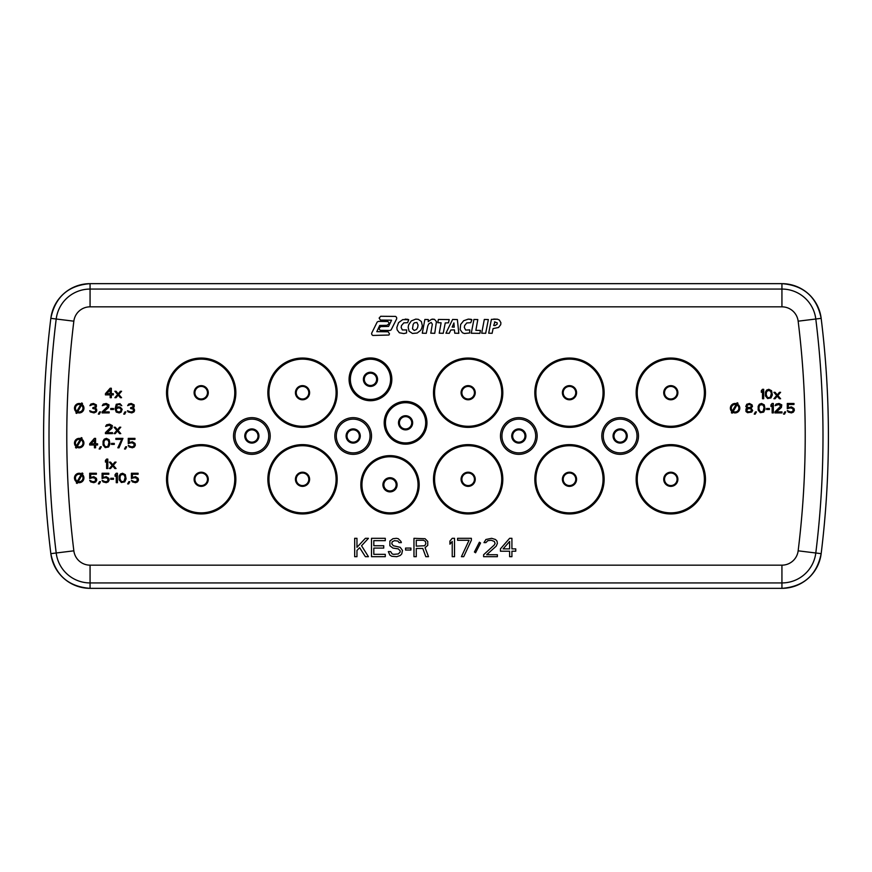 <?xml version="1.0" encoding="UTF-8"?>
<svg xmlns="http://www.w3.org/2000/svg" width="872" height="872" viewBox="0 0 872 872"><rect width="100%" height="100%" fill="white"/><g stroke="black" fill="none" stroke-linecap="round" stroke-linejoin="round"><path stroke-width="1.31" d="M494.478 321.921L497.204 322.814L497.182 324.166L494.98 325.605L493.683 325.452L494.98 321.888M416.892 322.444L418.059 325.016L417.655 327.49L416.576 329.442L414.244 330.488L412.489 328.809L413.143 324.417L414.244 322.869L416.892 322.444M454.236 327.163L452.143 327.055L453.92 322.934L454.236 327.163M416.271 546.134L416.271 540.269L423.541 540.269L425.449 541.447L425.83 543.79L424.686 545.741L416.271 546.134M509.619 541.447L509.619 548.87L503.122 548.87L509.619 541.447M80.66 404.706L76.91 411.203A3.782 3.782 0 0 1 80.66 404.706M77.728 411.671L81.478 405.186A3.782 3.782 0 0 1 77.728 411.671M81.085 474.706L77.314 481.246A3.782 3.782 0 0 1 75.929 476.09A3.782 3.782 0 0 1 81.085 474.706M78.186 481.617L81.848 475.284A3.782 3.782 0 0 1 78.186 481.617M733.199 411.464L736.971 404.913A3.782 3.782 0 0 1 738.355 410.08A3.782 3.782 0 0 1 733.199 411.464M736.099 404.553L732.436 410.886A3.782 3.782 0 0 1 736.099 404.553M77.314 446.355L81.085 439.815A3.782 3.782 0 0 1 82.469 444.971A3.782 3.782 0 0 1 77.314 446.355M80.213 439.444L76.551 445.777A3.782 3.782 0 0 1 80.213 439.444M110.155 389.86L110.155 393.675L106.809 393.675L110.155 389.86M121.175 409.491L120.587 411.301L119.399 411.911L117.437 411.704L116.259 410.102L116.456 408.892L118.025 407.889L119.998 408.085L121.175 409.491M94.416 439.968L94.416 443.783L91.07 443.783L94.416 439.968M104.051 441.178L105.436 439.564L107.986 439.968L108.978 442.377L107.986 446.202L106.417 446.802L104.847 446.202L103.855 443.783L104.051 441.178M120.194 476.068L121.568 474.455L124.129 474.858L125.11 477.278L124.129 481.093L122.549 481.693L120.979 481.093L119.998 478.684L120.194 476.068M747.936 411.704L746.563 410.505L747.936 408.696L750.302 408.696L751.675 409.895L750.302 411.704L747.936 411.704M750.302 404.673L751.479 405.883L750.302 407.486L747.936 407.486L746.759 406.287L747.936 404.673L750.302 404.673M759.152 406.287L760.537 404.673L763.087 405.077L764.079 407.486L763.087 411.301L761.518 411.911L759.948 411.301L758.956 408.892L759.152 406.287M766.433 392.117L767.818 390.503L770.368 390.907L771.36 393.316L770.368 397.142L768.799 397.741L767.218 397.142L766.237 394.722L766.433 392.117M378.339 321.387L377.173 322.051L371.581 333.366L371.853 334.641L372.802 335.458L388.923 335.033L389.501 333.845L388.16 331.785L376.802 331.654L379.723 325.441L386.994 325.31L388.999 323.752L388.77 322.368L387.778 321.517L378.339 321.387M380.704 316.285L379.135 318.073L380.41 320.068L391.55 320.198L388.574 326.422L380.65 326.608L379.135 328.341L379.407 329.529L380.356 330.346L389.937 330.477L391.147 329.867L396.716 318.738L396.607 317.408L395.605 316.405L380.704 316.274L395.605 316.405M402.788 319.61L408.717 319.686L407.638 322.695L403.823 322.847L401.491 325.572L401.164 327.512L402.363 329.943L406.657 329.943L406.526 332.973L403.845 333.584L399.343 332.766L397.12 329.823L396.847 327.48L398.548 322.662L402.788 319.61M415.781 319.108L411.268 320.94L408.597 324.94L408.172 327.327L409.066 331.164L412.402 333.453L417.23 333.028L420.62 330.368L421.732 328.308L422.321 325.703L421.372 321.528L418.32 319.348L415.781 319.108M431.487 319.326L434.485 319.348L436.425 321.626L434.747 333.311L430.779 333.191L432.338 324.199L431.171 322.422L428.762 323.883L427.814 325.866L426.245 333.311L422.288 333.191L424.86 319.446L428.316 319.555L428.207 321.659L431.487 319.326M437.777 322.684L438.387 319.446L449.2 319.566L448.459 322.814L445.254 322.945L443.216 333.311L439.226 333.18L441.112 322.814L437.777 322.684M445.941 333.191L452.612 319.446L457.364 319.566L458.825 333.311L454.77 333.18L454.399 329.867L450.813 329.998L449.233 333.311L445.941 333.191M468.286 319.119L463.675 320.722L460.645 324.493L460.154 329.572L462.433 332.766L464.384 333.496L469.67 332.973L469.746 329.899L465.659 330.052L464.307 327.425L464.634 325.55L466.749 322.956L470.782 322.695L471.861 319.697L468.286 319.108L471.196 319.348M471.262 333.235L473.932 319.446L477.802 319.566L475.872 330.325L480.461 330.455L479.851 333.366L471.262 333.235M481.704 333.191L484.32 319.446L488.353 319.566L485.671 333.311L481.704 333.191M491.405 319.381L497.52 319.217L499.351 320.035L500.899 322.695L500.702 324.7L498.533 327.48L493.072 328.602L492.113 333.311L488.702 333.18L491.405 319.381M359.646 547.692L356.964 550.428L356.964 556.685L354.675 556.685L354.675 538.318L356.964 538.318L356.964 547.311L365.379 538.318L368.442 538.318L361.553 545.741L368.442 556.685L365.379 556.685L359.646 547.692M373.805 548.085L373.805 554.341L385.282 554.341L385.282 556.685L371.505 556.685L371.505 538.318L385.282 538.318L385.282 540.662L373.805 540.662L373.805 545.741L383.745 545.741L383.745 548.085L373.805 548.085M400.967 541.447L401.349 542.613L399.049 542.613L397.905 541.054L394.46 540.662L392.16 541.839L391.779 543.79L393.316 545.741L400.204 547.311L402.493 550.428L401.73 553.949L400.204 555.508L396.76 556.685L391.779 556.292L389.871 555.115L388.334 551.605L390.634 551.605L392.16 553.949L393.697 554.341L398.286 553.949L400.204 551.998L400.204 550.821L398.286 548.87L392.934 548.085L389.871 545.741L389.871 541.054L392.934 538.711L396.379 538.318L398.286 538.711L400.967 541.447M425.83 556.685L422.778 548.477L416.271 548.477L416.271 556.685L413.971 556.685L413.971 538.318L425.067 538.711L427.749 541.447L427.749 545.349L425.067 547.692L428.512 556.685L425.83 556.685M452.23 538.318L454.53 538.318L454.53 556.685L452.23 556.685L452.23 541.447L449.941 544.183L449.941 541.054L452.23 538.318M457.593 538.318L471.36 538.318L471.36 540.269L463.708 556.685L461.419 556.685L469.071 540.269L457.593 540.269L457.593 538.318M474.423 551.998L479.393 542.221L480.548 543.005L475.567 552.772L474.423 551.998M405.556 548.085L410.908 548.085L410.908 550.036L405.556 550.036L405.556 548.085M497.378 556.685L483.611 556.685L483.611 554.734L494.315 544.956L495.089 543.398L494.315 541.447L491.263 540.269L487.819 540.662L485.9 542.613L483.993 542.613L485.9 539.495L491.645 538.318L495.47 539.495L496.996 541.054L497.378 543.398L496.233 546.134L486.663 554.734L497.378 554.734L497.378 556.685M500.441 551.213L500.441 548.87L509.619 538.318L511.918 538.318L511.918 548.87L515.744 548.87L515.744 551.213L511.918 551.213L511.918 556.685L509.619 556.685L509.619 551.213L500.441 551.213M82.491 403.431L81.957 404.357A4.72 4.72 0 0 1 77.259 412.5L76.725 413.426L75.908 412.957L76.442 412.02A4.72 4.72 0 0 1 81.14 403.889L81.674 402.951L82.491 403.431M82.905 473.452L82.328 474.444A4.72 4.72 0 0 1 77.706 482.456L77.128 483.448L76.311 482.979L76.834 482.063A4.72 4.72 0 0 1 75.112 475.611A4.72 4.72 0 0 1 81.554 473.888L82.088 472.973L82.905 473.452M737.974 403.191L737.45 404.096A4.72 4.72 0 0 1 739.173 410.548A4.72 4.72 0 0 1 732.72 412.282L732.197 413.186L731.379 412.718L731.957 411.726A4.72 4.72 0 0 1 736.578 403.714L737.156 402.722L737.974 403.191M82.088 438.082L81.554 438.998A4.72 4.72 0 0 1 83.287 445.439A4.72 4.72 0 0 1 76.834 447.173L76.311 448.077L75.493 447.608L76.071 446.617A4.72 4.72 0 0 1 80.693 438.605L81.27 437.613L82.088 438.082M105.436 394.885L105.436 393.675L110.155 388.247L111.333 388.247L111.333 393.675L113.306 393.675L113.306 394.885L111.333 394.885L111.333 397.697L110.155 397.697L110.155 394.885L105.436 394.885M96.77 410.701L96.182 411.911L94.023 412.914L90.285 411.911L89.696 410.701L92.639 411.911L94.808 411.704L95.789 410.701L95.397 409.099L92.835 408.488L92.835 407.693L95.201 406.886L95.201 405.077L92.835 404.477L89.892 405.676L90.873 404.074L93.435 403.464L96.378 404.87L96.378 406.886L95.201 408.085L96.574 409.099L96.77 410.701M99.528 411.911L100.509 411.911L99.332 414.124L98.351 414.124L99.528 411.911M109.174 412.914L102.089 412.914L102.089 411.911L107.986 406.08L106.024 404.477L102.286 405.676L103.267 404.074L106.221 403.464L108.978 404.87L108.586 407.486L103.659 411.911L109.174 411.911L109.174 412.914M110.744 408.488L113.502 408.488L113.502 409.491L110.744 409.491L110.744 408.488M120.194 407.082L122.156 409.295L121.175 412.107L119.202 412.914L116.259 412.107L115.071 408.892L116.259 404.27L119.998 403.671L121.764 405.676L119.202 404.477L117.437 404.673L116.063 407.889L118.221 406.886L120.194 407.082M124.914 411.911L125.895 411.911L124.718 414.124L123.737 414.124L124.914 411.911M89.696 444.993L89.696 443.783L94.416 438.365L95.593 438.365L95.593 443.783L97.566 443.783L97.566 444.993L95.593 444.993L95.593 447.805L94.416 447.805L94.416 444.993L89.696 444.993M100.313 446.802L101.305 446.802L100.117 449.015L99.136 449.015L100.313 446.802M103.07 444.993L103.07 441.178L104.248 439.161L106.417 438.365L109.174 439.771L109.959 443.99L108.586 446.998L105.24 447.608L103.07 444.993M111.529 443.39L114.287 443.39L114.287 444.393L111.529 444.393L111.529 443.39M115.867 438.365L122.941 438.365L119.006 447.805L117.829 447.805L121.764 439.368L115.867 439.368L115.867 438.365M125.699 446.802L126.68 446.802L125.503 449.015L124.522 449.015L125.699 446.802M112.521 433.635L105.436 433.635L105.436 432.632L111.333 426.811L109.371 425.198L105.632 426.408L106.613 424.795L109.567 424.195L112.325 425.601L111.921 428.217L107.005 432.632L112.521 432.632L112.521 433.635M134.55 410.701L133.961 411.911L131.803 412.914L128.064 411.911L127.476 410.701L130.419 411.911L132.588 411.704L133.569 410.701L133.176 409.099L130.615 408.488L130.615 407.693L132.98 406.886L132.98 405.077L130.615 404.477L127.672 405.676L128.653 404.074L131.214 403.464L134.157 404.87L134.157 406.886L132.98 408.085L134.353 409.099L134.55 410.701M92.639 477.671L89.696 478.477L89.696 473.256L96.378 473.256L96.378 474.259L90.677 474.259L90.677 477.475L93.827 476.668L96.378 478.281L96.77 480.091L95.789 481.9L93.827 482.696L90.677 481.9L89.696 480.287L92.639 481.693L94.612 481.497L95.593 480.494L95.201 478.281L92.639 477.671M99.528 481.693L100.509 481.693L99.332 483.906L98.351 483.906L99.528 481.693M105.043 477.671L102.089 478.477L102.089 473.256L108.782 473.256L108.782 474.259L103.07 474.259L103.07 477.475L106.221 476.668L108.782 478.281L109.174 480.091L108.183 481.9L106.221 482.696L103.07 481.9L102.089 480.287L105.043 481.693L107.005 481.497L107.986 480.494L107.594 478.281L105.043 477.671M110.744 478.281L113.502 478.281L113.502 479.284L110.744 479.284L110.744 478.281M116.259 473.256L117.437 473.256L117.437 482.696L116.259 482.696L116.259 474.858L115.071 476.265L115.071 474.662L116.259 473.256M119.202 479.883L119.202 476.068L120.391 474.063L122.549 473.256L125.306 474.662L126.091 478.881L124.718 481.9L121.371 482.499L119.202 479.883M128.849 481.693L129.83 481.693L128.653 483.906L127.672 483.906L128.849 481.693M106.613 459.086L107.79 459.086L107.79 468.537L106.613 468.537L106.613 460.699L105.436 462.106L105.436 460.492L106.613 459.086M131.214 442.78L128.26 443.586L128.26 438.365L134.953 438.365L134.953 439.368L129.241 439.368L129.241 442.584L132.391 441.777L134.953 443.39L135.345 445.189L134.353 446.998L132.391 447.805L129.241 446.998L128.26 445.396L131.214 446.802L133.176 446.595L134.157 445.592L133.765 443.39L131.214 442.78M117.633 394.482L114.875 391.266L116.063 391.266L118.221 393.882L120.391 391.266L121.568 391.266L118.81 394.482L121.568 397.697L120.391 397.697L118.221 395.081L116.063 397.697L114.875 397.697L117.633 394.482M116.848 430.419L114.09 427.204L115.268 427.204L117.437 429.82L119.595 427.204L120.783 427.204L118.025 430.419L120.783 433.635L119.595 433.635L117.437 431.03L115.268 433.635L114.09 433.635L116.848 430.419M745.974 408.892L747.151 408.085L745.778 406.483L746.759 404.27L749.517 403.464L752.067 404.87L752.471 406.483L751.086 408.085L752.667 410.505L751.675 412.107L747.544 412.707L745.974 411.508L745.974 408.892M755.414 411.911L756.406 411.911L755.217 414.124L754.236 414.124L755.414 411.911M758.171 410.102L758.171 406.287L759.349 404.27L761.518 403.464L764.275 404.87L765.06 409.099L763.676 412.107L760.34 412.707L758.171 410.102M766.63 408.488L769.387 408.488L769.387 409.491L766.63 409.491L766.63 408.488M772.145 403.464L773.322 403.464L773.322 412.914L772.145 412.914L772.145 405.077L770.957 406.483L770.957 404.87L772.145 403.464M781.977 412.914L774.892 412.914L774.892 411.911L780.8 406.08L778.827 404.477L775.088 405.676L776.08 404.074L779.034 403.464L781.781 404.87L781.388 407.486L776.472 411.911L781.977 411.911L781.977 412.914M784.735 411.911L785.716 411.911L784.538 414.124L783.557 414.124L784.735 411.911M762.499 389.304L763.676 389.304L763.676 398.744L762.499 398.744L762.499 390.907L761.321 392.313L761.321 390.711L762.499 389.304M765.453 395.932L765.453 392.117L766.63 390.1L768.799 389.304L771.557 390.711L772.341 394.929L770.957 397.937L767.622 398.548L765.453 395.932M790.239 407.889L787.296 408.696L787.296 403.464L793.978 403.464L793.978 404.477L788.277 404.477L788.277 407.693L791.427 406.886L793.978 408.488L794.381 410.298L793.389 412.107L791.427 412.914L788.277 412.107L787.296 410.505L790.239 411.911L792.212 411.704L793.193 410.701L792.801 408.488L790.239 407.889M776.669 395.528L773.911 392.313L775.088 392.313L777.257 394.929L779.426 392.313L780.604 392.313L777.846 395.528L780.604 398.744L779.426 398.744L777.257 396.128L775.088 398.744L773.911 398.744L776.669 395.528M112.128 465.321L109.371 462.106L110.548 462.106L112.717 464.711L114.875 462.106L116.063 462.106L113.306 465.321L116.063 468.537L114.875 468.537L112.717 465.921L110.548 468.537L109.371 468.537L112.128 465.321M134.353 477.671L131.41 478.477L131.41 473.256L138.092 473.256L138.092 474.259L132.391 474.259L132.391 477.475L135.542 476.668L138.092 478.281L138.484 480.091L137.504 481.9L135.542 482.696L132.391 481.9L131.41 480.287L134.353 481.693L136.326 481.497L137.307 480.494L136.915 478.281L134.353 477.671M405.197 319.108L407.987 319.37M432.468 319.108L434.485 319.348M493.726 319.054L497.52 319.217M670.808 386.438A6.278 6.278 0 0 1 677.086 392.716A6.278 6.278 0 0 1 670.808 398.984A6.278 6.278 0 0 1 664.529 392.716A6.278 6.278 0 0 1 670.808 386.438M569.481 386.438A6.278 6.278 0 0 1 575.76 392.716A6.278 6.278 0 0 1 569.481 398.984A6.278 6.278 0 0 1 563.203 392.716A6.278 6.278 0 0 1 569.481 386.438M302.519 386.438A6.278 6.278 0 0 1 308.797 392.716A6.278 6.278 0 0 1 302.519 398.984A6.278 6.278 0 0 1 296.24 392.716A6.278 6.278 0 0 1 302.519 386.438M468.155 386.438A6.278 6.278 0 0 1 474.433 392.716A6.278 6.278 0 0 1 468.155 398.984A6.278 6.278 0 0 1 461.877 392.716A6.278 6.278 0 0 1 468.155 386.438M670.808 473.016A6.278 6.278 0 0 1 677.086 479.284A6.278 6.278 0 0 1 670.808 485.562A6.278 6.278 0 0 1 664.529 479.284A6.278 6.278 0 0 1 670.808 473.016M468.155 473.016A6.278 6.278 0 0 1 474.433 479.284A6.278 6.278 0 0 1 468.155 485.562A6.278 6.278 0 0 1 461.877 479.284A6.278 6.278 0 0 1 468.155 473.016M569.481 473.016A6.278 6.278 0 0 1 575.76 479.284A6.278 6.278 0 0 1 569.481 485.562A6.278 6.278 0 0 1 563.203 479.284A6.278 6.278 0 0 1 569.481 473.016M302.519 473.016A6.278 6.278 0 0 1 308.797 479.284A6.278 6.278 0 0 1 302.519 485.562A6.278 6.278 0 0 1 296.24 479.284A6.278 6.278 0 0 1 302.519 473.016M201.192 473.016A6.278 6.278 0 0 1 207.471 479.284A6.278 6.278 0 0 1 201.192 485.562A6.278 6.278 0 0 1 194.914 479.284A6.278 6.278 0 0 1 201.192 473.016M201.192 386.438A6.278 6.278 0 0 1 207.471 392.716A6.278 6.278 0 0 1 201.192 398.984A6.278 6.278 0 0 1 194.914 392.716A6.278 6.278 0 0 1 201.192 386.438M370.469 385.489A6.148 6.148 0 0 1 364.311 379.331A6.148 6.148 0 0 1 370.469 373.183A6.148 6.148 0 0 1 376.617 379.331A6.148 6.148 0 0 1 370.469 385.489M405.578 428.948A6.148 6.148 0 0 1 399.42 422.8A6.148 6.148 0 0 1 405.578 416.642A6.148 6.148 0 0 1 411.726 422.8A6.148 6.148 0 0 1 405.578 428.948M620.145 442.159A6.159 6.159 0 0 1 613.986 436A6.159 6.159 0 0 1 620.145 429.842A6.159 6.159 0 0 1 626.303 436A6.159 6.159 0 0 1 620.145 442.159M353.182 442.159A6.159 6.159 0 0 1 347.023 436A6.159 6.159 0 0 1 353.182 429.842A6.159 6.159 0 0 1 359.34 436A6.159 6.159 0 0 1 353.182 442.159M518.818 442.159A6.159 6.159 0 0 1 512.66 436A6.159 6.159 0 0 1 518.818 429.842A6.159 6.159 0 0 1 524.977 436A6.159 6.159 0 0 1 518.818 442.159M251.855 442.159A6.159 6.159 0 0 1 245.697 436A6.159 6.159 0 0 1 251.855 429.842A6.159 6.159 0 0 1 258.014 436A6.159 6.159 0 0 1 251.855 442.159M390.002 490.947A6.148 6.148 0 0 1 383.854 484.799A6.148 6.148 0 0 1 390.002 478.652A6.148 6.148 0 0 1 396.15 484.799A6.148 6.148 0 0 1 390.002 490.947M781.933 565.165A16.35 16.35 0 0 0 798.153 550.821A937.215 937.215 0 0 0 798.153 321.179A16.35 16.35 0 0 0 781.933 306.835L90.067 306.835L90.067 289.068A34.117 34.117 0 0 0 56.2 319.01L73.848 321.179A937.215 937.215 0 0 0 73.848 550.821A16.35 16.35 0 0 0 90.067 565.165L781.933 565.165L781.933 582.932A34.117 34.117 0 0 0 815.8 552.99A954.982 954.982 0 0 0 815.8 319.01A34.117 34.117 0 0 0 781.933 289.068L90.067 289.068L90.067 283.662C68.288 285.373 55.209 296.938 50.838 318.345A960.399 960.399 0 0 0 50.838 553.655L50.838 553.655A39.523 39.523 0 0 0 90.067 588.338L781.933 588.338A39.523 39.523 0 0 0 821.162 553.655L821.162 553.655A960.399 960.399 0 0 0 821.162 318.345L821.162 318.345A39.523 39.523 0 0 0 781.933 283.662L90.067 283.662A39.523 39.523 0 0 0 50.838 318.345L56.2 319.01A954.982 954.982 0 0 0 56.2 552.99L50.838 553.655C55.209 575.062 68.288 586.627 90.067 588.349L90.067 582.932L781.933 582.932L781.933 588.338L90.067 588.349M670.808 385.631A7.085 7.085 0 0 1 677.893 392.716A7.085 7.085 0 0 1 670.808 399.79A7.085 7.085 0 0 1 663.723 392.716A7.085 7.085 0 0 1 670.808 385.631M569.481 385.631A7.085 7.085 0 0 1 576.566 392.716A7.085 7.085 0 0 1 569.481 399.79A7.085 7.085 0 0 1 562.396 392.716A7.085 7.085 0 0 1 569.481 385.631M302.519 385.631A7.085 7.085 0 0 1 309.604 392.716A7.085 7.085 0 0 1 302.519 399.79A7.085 7.085 0 0 1 295.434 392.716A7.085 7.085 0 0 1 302.519 385.631M468.155 385.631A7.085 7.085 0 0 1 475.24 392.716A7.085 7.085 0 0 1 468.155 399.79A7.085 7.085 0 0 1 461.07 392.716A7.085 7.085 0 0 1 468.155 385.631M670.808 472.21A7.085 7.085 0 0 1 677.893 479.284A7.085 7.085 0 0 1 670.808 486.369A7.085 7.085 0 0 1 663.723 479.284A7.085 7.085 0 0 1 670.808 472.21M468.155 472.21A7.085 7.085 0 0 1 475.24 479.284A7.085 7.085 0 0 1 468.155 486.369A7.085 7.085 0 0 1 461.07 479.284A7.085 7.085 0 0 1 468.155 472.21M569.481 472.21A7.085 7.085 0 0 1 576.566 479.284A7.085 7.085 0 0 1 569.481 486.369A7.085 7.085 0 0 1 562.396 479.284A7.085 7.085 0 0 1 569.481 472.21M302.519 472.21A7.085 7.085 0 0 1 309.604 479.284A7.085 7.085 0 0 1 302.519 486.369A7.085 7.085 0 0 1 295.434 479.284A7.085 7.085 0 0 1 302.519 472.21M201.192 472.21A7.085 7.085 0 0 1 208.277 479.284A7.085 7.085 0 0 1 201.192 486.369A7.085 7.085 0 0 1 194.107 479.284A7.085 7.085 0 0 1 201.192 472.21M201.192 385.631A7.085 7.085 0 0 1 208.277 392.716A7.085 7.085 0 0 1 201.192 399.79A7.085 7.085 0 0 1 194.107 392.716A7.085 7.085 0 0 1 201.192 385.631M370.469 386.416A7.085 7.085 0 0 1 363.384 379.331A7.085 7.085 0 0 1 370.469 372.246A7.085 7.085 0 0 1 377.554 379.331A7.085 7.085 0 0 1 370.469 386.416M405.578 429.874A7.085 7.085 0 0 1 398.493 422.8A7.085 7.085 0 0 1 405.578 415.715A7.085 7.085 0 0 1 412.652 422.8A7.085 7.085 0 0 1 405.578 429.874M620.145 443.085A7.085 7.085 0 0 1 613.06 436A7.085 7.085 0 0 1 620.145 428.915A7.085 7.085 0 0 1 627.23 436A7.085 7.085 0 0 1 620.145 443.085M353.182 443.085A7.085 7.085 0 0 1 346.097 436A7.085 7.085 0 0 1 353.182 428.915A7.085 7.085 0 0 1 360.267 436A7.085 7.085 0 0 1 353.182 443.085M518.818 443.085A7.085 7.085 0 0 1 511.733 436A7.085 7.085 0 0 1 518.818 428.915A7.085 7.085 0 0 1 525.903 436A7.085 7.085 0 0 1 518.818 443.085M251.855 443.085A7.085 7.085 0 0 1 244.77 436A7.085 7.085 0 0 1 251.855 428.915A7.085 7.085 0 0 1 258.94 436A7.085 7.085 0 0 1 251.855 443.085M390.002 491.884A7.085 7.085 0 0 1 382.917 484.799A7.085 7.085 0 0 1 390.002 477.714A7.085 7.085 0 0 1 397.087 484.799A7.085 7.085 0 0 1 390.002 491.884M73.848 550.821L56.2 552.99A34.117 34.117 0 0 0 90.067 582.932L90.067 565.165M798.153 550.821L821.162 553.655C830.809 475.218 830.809 396.782 821.162 318.345C816.792 296.938 803.712 285.373 781.933 283.651L781.933 306.835M798.153 321.179L821.162 318.345M670.808 359.144A33.572 33.572 0 0 1 704.38 392.716A33.572 33.572 0 0 1 670.808 426.277A33.572 33.572 0 0 1 637.236 392.716A33.572 33.572 0 0 1 670.808 359.144M569.481 359.144A33.572 33.572 0 0 1 603.053 392.716A33.572 33.572 0 0 1 569.481 426.277A33.572 33.572 0 0 1 535.909 392.716A33.572 33.572 0 0 1 569.481 359.144M302.519 359.144A33.572 33.572 0 0 1 336.091 392.716A33.572 33.572 0 0 1 302.519 426.277A33.572 33.572 0 0 1 268.947 392.716A33.572 33.572 0 0 1 302.519 359.144M468.155 359.144A33.572 33.572 0 0 1 501.727 392.716A33.572 33.572 0 0 1 468.155 426.277A33.572 33.572 0 0 1 434.583 392.716A33.572 33.572 0 0 1 468.155 359.144M670.808 445.723A33.572 33.572 0 0 1 704.38 479.284A33.572 33.572 0 0 1 670.808 512.856A33.572 33.572 0 0 1 637.236 479.284A33.572 33.572 0 0 1 670.808 445.723M468.155 445.723A33.572 33.572 0 0 1 501.727 479.284A33.572 33.572 0 0 1 468.155 512.856A33.572 33.572 0 0 1 434.583 479.284A33.572 33.572 0 0 1 468.155 445.723M569.481 445.723A33.572 33.572 0 0 1 603.053 479.284A33.572 33.572 0 0 1 569.481 512.856A33.572 33.572 0 0 1 535.909 479.284A33.572 33.572 0 0 1 569.481 445.723M302.519 445.723A33.572 33.572 0 0 1 336.091 479.284A33.572 33.572 0 0 1 302.519 512.856A33.572 33.572 0 0 1 268.947 479.284A33.572 33.572 0 0 1 302.519 445.723M201.192 445.723A33.572 33.572 0 0 1 234.764 479.284A33.572 33.572 0 0 1 201.192 512.856A33.572 33.572 0 0 1 167.62 479.284A33.572 33.572 0 0 1 201.192 445.723M201.192 359.144A33.572 33.572 0 0 1 234.764 392.716A33.572 33.572 0 0 1 201.192 426.277A33.572 33.572 0 0 1 167.62 392.716A33.572 33.572 0 0 1 201.192 359.144M370.469 399.441A20.111 20.111 0 0 1 350.359 379.331A20.111 20.111 0 0 1 370.469 359.22A20.111 20.111 0 0 1 390.58 379.331A20.111 20.111 0 0 1 370.469 399.441M405.578 442.911A20.111 20.111 0 0 1 385.457 422.8A20.111 20.111 0 0 1 405.578 402.69A20.111 20.111 0 0 1 425.689 422.8A20.111 20.111 0 0 1 405.578 442.911M620.145 452.873A16.873 16.873 0 0 1 603.271 436A16.873 16.873 0 0 1 620.145 419.127A16.873 16.873 0 0 1 637.018 436A16.873 16.873 0 0 1 620.145 452.873M353.182 452.873A16.873 16.873 0 0 1 336.309 436A16.873 16.873 0 0 1 353.182 419.127A16.873 16.873 0 0 1 370.055 436A16.873 16.873 0 0 1 353.182 452.873M518.818 452.873A16.873 16.873 0 0 1 501.945 436A16.873 16.873 0 0 1 518.818 419.127A16.873 16.873 0 0 1 535.691 436A16.873 16.873 0 0 1 518.818 452.873M251.855 452.873A16.873 16.873 0 0 1 234.982 436A16.873 16.873 0 0 1 251.855 419.127A16.873 16.873 0 0 1 268.729 436A16.873 16.873 0 0 1 251.855 452.873M390.002 512.845A28.046 28.046 0 0 1 361.945 484.799A28.046 28.046 0 0 1 390.002 456.754A28.046 28.046 0 0 1 418.048 484.799A28.046 28.046 0 0 1 390.002 512.845M90.067 306.835A16.35 16.35 0 0 0 73.848 321.179M670.808 358.043A34.662 34.662 0 0 1 705.47 392.716A34.662 34.662 0 0 1 670.808 427.378A34.662 34.662 0 0 1 636.146 392.716A34.662 34.662 0 0 1 670.808 358.043M569.481 358.043A34.662 34.662 0 0 1 604.143 392.716A34.662 34.662 0 0 1 569.481 427.378A34.662 34.662 0 0 1 534.819 392.716A34.662 34.662 0 0 1 569.481 358.043M302.519 358.043A34.662 34.662 0 0 1 337.181 392.716A34.662 34.662 0 0 1 302.519 427.378A34.662 34.662 0 0 1 267.857 392.716A34.662 34.662 0 0 1 302.519 358.043M468.155 358.043A34.662 34.662 0 0 1 502.817 392.716A34.662 34.662 0 0 1 468.155 427.378A34.662 34.662 0 0 1 433.493 392.716A34.662 34.662 0 0 1 468.155 358.043M670.808 444.622A34.662 34.662 0 0 1 705.47 479.284A34.662 34.662 0 0 1 670.808 513.957A34.662 34.662 0 0 1 636.146 479.284A34.662 34.662 0 0 1 670.808 444.622M468.155 444.622A34.662 34.662 0 0 1 502.817 479.284A34.662 34.662 0 0 1 468.155 513.957A34.662 34.662 0 0 1 433.493 479.284A34.662 34.662 0 0 1 468.155 444.622M569.481 444.622A34.662 34.662 0 0 1 604.143 479.284A34.662 34.662 0 0 1 569.481 513.957A34.662 34.662 0 0 1 534.819 479.284A34.662 34.662 0 0 1 569.481 444.622M302.519 444.622A34.662 34.662 0 0 1 337.181 479.284A34.662 34.662 0 0 1 302.519 513.957A34.662 34.662 0 0 1 267.857 479.284A34.662 34.662 0 0 1 302.519 444.622M201.192 444.622A34.662 34.662 0 0 1 235.854 479.284A34.662 34.662 0 0 1 201.192 513.957A34.662 34.662 0 0 1 166.53 479.284A34.662 34.662 0 0 1 201.192 444.622M201.192 358.043A34.662 34.662 0 0 1 235.854 392.716A34.662 34.662 0 0 1 201.192 427.378A34.662 34.662 0 0 1 166.53 392.716A34.662 34.662 0 0 1 201.192 358.043M370.469 400.717A21.375 21.375 0 0 1 349.083 379.331A21.375 21.375 0 0 1 370.469 357.956A21.375 21.375 0 0 1 391.844 379.331A21.375 21.375 0 0 1 370.469 400.717M405.578 444.175A21.375 21.375 0 0 1 384.192 422.8A21.375 21.375 0 0 1 405.578 401.414A21.375 21.375 0 0 1 426.953 422.8A21.375 21.375 0 0 1 405.578 444.175M620.145 454.345A18.345 18.345 0 0 1 601.8 436A18.345 18.345 0 0 1 620.145 417.655A18.345 18.345 0 0 1 638.489 436A18.345 18.345 0 0 1 620.145 454.345M353.182 454.345A18.345 18.345 0 0 1 334.837 436A18.345 18.345 0 0 1 353.182 417.655A18.345 18.345 0 0 1 371.527 436A18.345 18.345 0 0 1 353.182 454.345M518.818 454.345A18.345 18.345 0 0 1 500.474 436A18.345 18.345 0 0 1 518.818 417.655A18.345 18.345 0 0 1 537.163 436A18.345 18.345 0 0 1 518.818 454.345M251.855 454.345A18.345 18.345 0 0 1 233.511 436A18.345 18.345 0 0 1 251.855 417.655A18.345 18.345 0 0 1 270.2 436A18.345 18.345 0 0 1 251.855 454.345M390.002 513.968A29.168 29.168 0 0 1 360.834 484.799A29.168 29.168 0 0 1 390.002 455.631A29.168 29.168 0 0 1 419.17 484.799A29.168 29.168 0 0 1 390.002 513.968M50.838 318.345C41.191 396.782 41.191 475.218 50.838 553.655M781.933 588.349C803.712 586.627 816.792 575.062 821.162 553.655M90.067 283.651L781.933 283.651"/></g></svg>
